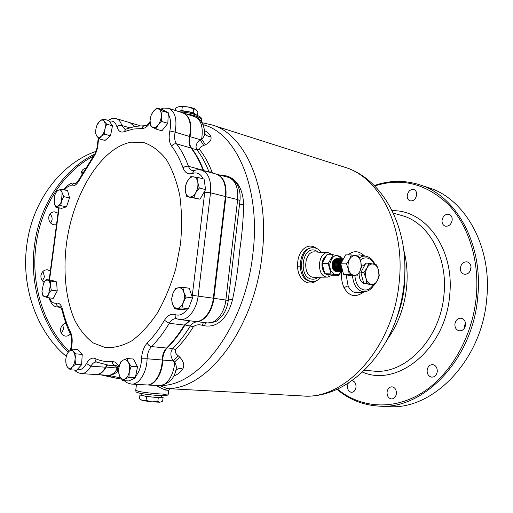 <?xml version="1.0" encoding="UTF-8"?>
<svg xmlns="http://www.w3.org/2000/svg" width="513" height="513" viewBox="0 0 513 513"><rect width="100%" height="100%" fill="white"/><g stroke="black" fill="none" stroke-linecap="round" stroke-linejoin="round"><path stroke-width="0.77" d="M195.754 114.745L192.099 112.687C186.77 111.174 182.134 110.744 178.197 111.392M348.237 383.243L347.461 385.84C347.372 389.566 348.699 391.727 351.437 392.317C353.919 392.176 355.445 390.47 356.016 387.2C356.099 383.493 354.784 381.339 352.085 380.736L351.995 380.729M396.408 393.625C396.459 389.726 395.004 387.456 392.028 386.821C389.303 386.943 387.648 388.713 387.058 392.137C386.994 396.062 388.469 398.332 391.483 398.947C394.176 398.8 395.818 397.03 396.408 393.625M437.038 372.823L437.262 369.867M437.281 371.534C437.332 367.635 435.813 365.333 432.722 364.621C429.657 364.672 427.797 366.538 427.137 370.219C427.079 374.144 428.618 376.452 431.76 377.145C434.787 377.061 436.627 375.189 437.281 371.534M464.714 327.724L464.618 325.652L465.458 322.876M465.548 324.941C465.624 321.279 464.182 319.048 461.225 318.227C457.782 318.118 455.672 320.074 454.896 324.101C454.813 327.788 456.281 330.032 459.289 330.834C462.694 330.904 464.778 328.942 465.548 324.941M469.959 271.364L471.043 267.004M471.024 268.158C471.133 264.862 469.882 262.778 467.266 261.893C463.566 261.592 461.27 263.605 460.373 267.933C460.257 271.255 461.533 273.352 464.201 274.224C467.856 274.487 470.132 272.461 471.024 268.158M452.203 220.083C452.338 217.114 451.273 215.191 449.01 214.312C445.335 213.908 443.014 215.928 442.039 220.366C441.898 223.367 442.982 225.303 445.29 226.162C448.933 226.534 451.235 224.508 452.203 220.083M416.646 194.921C416.793 192.138 415.857 190.342 413.837 189.521C410.406 189.137 408.213 191.112 407.258 195.44C407.104 198.242 408.053 200.051 410.111 200.859C413.51 201.218 415.69 199.236 416.646 194.921M42.951 271.441L44.484 276.757L42.432 280.81M50.351 270.922L47.247 269.774C43.842 269.915 41.745 271.819 40.95 275.475C40.7 278.482 41.758 280.726 44.118 282.214M62.766 324.819L63.593 329.077L61.38 333.347M65.914 323.273C63.003 323.908 61.227 325.845 60.592 329.096C60.419 332.918 61.97 335.245 65.26 336.079C67.235 336.304 68.954 335.605 70.403 333.989L70.493 332.02C72.339 336.143 72.679 341.158 71.519 347.057L71.063 349.577M81.714 171.22L82.753 172.663M85.229 168.379C82.926 169.021 81.541 170.669 81.073 173.336L81.137 175.626M50.075 213.979C51.646 215.607 52.313 217.576 52.069 219.885L50.697 223.129M58.04 213.119L54.25 211.798C51.236 212.126 49.408 213.927 48.748 217.198C48.697 221.796 50.736 224.361 54.865 224.893L56.507 224.611M348.173 254.89C353.335 250.357 358.773 250.69 364.474 255.878M359.626 254.858L354.374 255.474M346.14 274.808L348.103 285.869C349.815 289.742 352.316 292.012 355.605 292.679L358.228 292.737L365.032 291.724L362.646 291.66C356.798 290.025 353.419 284.747 352.508 275.827M363.832 291.903C355.676 297.938 349.064 296.508 343.992 287.62C341.927 282.984 341.126 277.674 341.581 271.685L342.184 271.678M316.617 280.656C308.095 287.235 297.655 279.348 297.591 266.209L297.752 261.938C298.906 249.235 308.768 242.123 316.656 248.452M313.103 247.747L311.686 247.747C304.395 248.818 300.586 254.942 300.265 266.125C300.778 274.615 303.901 279.668 309.634 281.297L310.923 281.432M321.369 252.332C319.599 249.972 317.496 248.51 315.065 247.946L313.424 247.747C299.021 246.503 296.982 279.72 311.385 281.368L312.443 281.49C315.617 281.586 318.419 280.175 320.837 277.251M216.428 174.144L216.685 174.208C223.713 176.947 226.784 184.424 225.912 196.659L213.863 298.29C212.465 311.577 203.616 322.651 195.684 321.497L195.261 321.446M189.887 320.798L184.917 325.133C179.409 334.136 173.471 341.78 167.116 348.058C164.41 350.95 162.942 354.945 162.711 360.043C162.583 373.406 154.759 385.776 147.205 384.968L146.942 384.949M107.364 365.314L106.05 367.244C103.209 372.22 99.997 374.663 96.418 374.567L96.168 374.548M209.092 172.156L208.971 171.861C205.649 163.14 201.596 155.76 196.825 149.713C195.171 146.474 196.242 143.108 200.025 139.626L201.635 139.145C203.712 137.311 204.719 135.297 204.668 133.111L204.623 132.219M183.237 113.014L183.481 113.084C189.996 116.233 192.183 124.082 190.034 136.625C189.053 141.537 189.547 145.384 191.516 148.174C196.267 154.24 200.301 161.646 203.61 170.406L203.725 170.701M130.443 122.844L134.836 126.422M117.285 371.483L117.291 368.706L116.214 367.962L115.784 366.025M175.632 371.04L175.959 369.937C176.69 367.314 176.241 364.653 174.612 361.954L173.163 360.889C170.303 356.169 170.136 352.065 172.644 348.577C179.011 342.325 184.949 334.733 190.458 325.781C192.074 323.414 194.401 322.061 197.441 321.715M113.662 377.683L100.76 374.843M66.318 356.394C37.423 332.597 20.732 287.492 26.881 244.637C32.556 200.282 61.656 163.07 95.976 151.399M220.026 175.119L222.52 175.254C238.66 176.799 243.348 192.49 243.611 204.899C243.342 219.756 241.989 235.307 239.545 251.543C238.179 267.933 235.852 283.939 232.543 299.56C229.317 312.398 220.84 328.346 204.597 325.806L202.398 325.357C198.941 324.299 195.953 324.742 193.439 326.672C187.886 335.662 181.897 343.287 175.478 349.558C174.728 351.758 175.67 353.848 178.3 355.817L179.749 357.131C183.692 361.351 184.693 365.314 182.75 369.033C180.563 372.316 177.479 374.682 173.497 376.119M204.475 130.597C207.508 132.059 209.612 134.002 210.779 136.432C211.875 139.498 210.093 142.274 205.424 144.743L203.757 145.474C200.82 146.468 199.48 147.885 199.724 149.719C204.546 155.798 208.637 163.217 212.004 171.977L213.023 173.221M486.734 298.842C481.861 360.953 432.164 410.689 388.219 406.553L378.799 406.104C422.783 410.285 472.73 359.908 477.725 297.033C483.4 243.54 455.666 195.318 419.39 184.706L428.355 187.636C464.592 198.255 492.307 245.996 486.734 298.842M336.502 271.537L336.278 271.537C333.392 270.922 332.007 268.479 332.116 264.221L332.501 262.425L332.174 264.221C332.168 268.485 333.655 270.928 336.643 271.544L337.278 271.512M341.126 267.594L341.44 266.33M337.15 258.725L336.791 258.693C334.444 258.911 333.02 260.751 332.533 264.227C332.527 268.498 334.021 270.941 337.003 271.557L337.458 271.544M337.637 271.524L338.048 271.435M340.741 269.216L341.1 268.568M341.292 268.126L341.639 267.081M337.734 258.712L337.605 258.706C335.252 258.918 333.835 260.764 333.347 264.24C333.341 268.517 334.835 270.96 337.817 271.582L338.452 271.544M338.638 271.512L339.048 271.403M339.234 271.332L339.651 271.133M339.837 271.031L340.254 270.736M340.44 270.582L340.869 270.165M341.055 269.947L341.485 269.357M341.677 269.036L341.991 268.421M338.324 258.744L337.964 258.712C335.617 258.924 334.194 260.771 333.707 264.253C333.7 268.523 335.194 270.973 338.176 271.589L338.631 271.576M338.817 271.557L339.228 271.467M341.85 269.357L342.12 268.902M338.913 258.725L338.785 258.719C336.432 258.937 335.015 260.784 334.521 264.266C334.521 268.543 336.009 270.992 338.997 271.614L339.632 271.576M339.503 258.757L339.144 258.725C336.797 258.943 335.374 260.79 334.886 264.272C334.88 268.555 336.374 271.005 339.356 271.621L339.818 271.614M339.997 271.589L340.414 271.499M340.093 258.744L339.965 258.738C337.612 258.95 336.195 260.803 335.701 264.291C335.701 268.575 337.188 271.024 340.177 271.646L340.408 271.646M340.69 258.776L340.324 258.744C337.977 258.956 336.554 260.809 336.066 264.298C336.066 268.581 337.554 271.037 340.542 271.659L340.998 271.646M341.28 258.757L341.145 258.751C338.798 258.969 337.374 260.822 336.887 264.31C336.887 268.6 338.375 271.056 341.363 271.678M341.87 258.789L341.511 258.757C339.164 258.975 337.74 260.828 337.253 264.323C337.246 268.613 338.74 271.069 341.729 271.691M342.466 258.776L342.331 258.77C339.984 258.982 338.561 260.841 338.073 264.336C338.073 268.632 339.561 271.095 342.549 271.717L342.78 271.717M343.062 258.808L342.697 258.77C340.35 258.988 338.926 260.848 338.439 264.342C338.433 268.607 339.907 271.069 342.864 271.723L342.549 271.717M343.498 258.783C341.158 259.014 339.747 260.873 339.266 264.362C339.176 268.03 340.369 270.434 342.825 271.582M343.486 258.808C341.337 259.277 340.055 261.13 339.632 264.368C339.523 267.76 340.574 270.114 342.787 271.428M343.312 259.123C341.696 260.033 340.747 261.79 340.459 264.381C340.324 267.1 341.042 269.229 342.62 270.781M340.85 264.112L342.485 270.274M338.907 259.649L338.503 259.309M338.324 259.187L337.913 258.962M337.734 258.885L337.33 258.764M332.501 262.425C333.392 260.001 334.777 258.757 336.65 258.693L337.086 258.738M341.587 262.278L341.427 261.803M341.254 261.374L340.85 260.617M340.67 260.347L340.266 259.854M342.261 261.046L342.036 260.649M341.857 260.38L341.453 259.873M341.273 259.693L340.863 259.347M340.683 259.225L340.273 259.001M340.093 258.924L339.683 258.796M343.12 259.475L340.946 263.445M361.203 266.85L360.851 261.829C359.889 258.456 358.189 256.429 355.74 255.756C353.258 255.339 351.187 256.551 349.52 259.405C347.994 262.425 347.647 265.696 348.468 269.21C349.468 272.621 351.2 274.635 353.662 275.25C356.15 275.603 358.202 274.359 359.825 271.512L361.203 266.85M361.543 267.042L360.851 261.829L358.844 256.577L351.296 254.916L349.52 259.405L346.422 263.894L348.468 269.21L349.206 274.481L356.779 275.968L359.825 271.512L361.543 267.042M338.413 265.125L338.42 264.637M338.76 267.606L339.144 265.965L338.875 262.207M337.227 265.388L337.253 264.33M337.099 262.964L336.727 261.656M336.534 261.213L336.239 260.662M337.977 265.946L338.048 265.227M338.061 264.516L337.695 262.156M335.925 262.893L335.553 261.617M335.367 261.175L335.072 260.63M332.123 258.629L331.571 258.667M334.758 262.823L334.373 261.534M334.2 261.136L333.803 260.431M333.591 262.752L333.226 261.54M340.856 264.131L340.844 266.042M340.645 267.145L340.241 268.395M340.036 268.838L339.721 269.402M335.887 271.313L336.297 271.146M336.483 271.056L336.894 270.8M337.079 270.665L337.503 270.293M338.388 269.184L338.734 268.555M338.933 268.113L339.375 266.702M335.31 271.024L335.72 270.774M335.906 270.633L336.323 270.274M336.515 270.082L336.938 269.569M337.124 269.299L337.554 268.549M337.746 268.126L338.195 266.734M334.739 270.608L335.156 270.248M335.342 270.056L335.765 269.549M335.951 269.28L336.381 268.543M336.573 268.126L337.015 266.76M334.175 270.037L334.591 269.53M334.784 269.267L335.207 268.53M335.399 268.119L335.842 266.786M333.065 268.113L333.501 266.837M333.444 268.953L333.873 268.119M334.066 267.632L334.495 265.869M342.286 269.537L342.165 269.857M341.658 270.947L341.453 271.319M341.273 271.608C337.253 278.597 328.634 272.801 329.91 263.765C332.443 255.057 336.31 253.384 341.504 258.757L341.145 258.751M341.729 258.77L340.664 256.385L333.117 254.756L328.249 263.541L331.039 273.91L338.612 275.378L341.248 271.672M335.508 266.67L335.297 267.831M335.156 268.402L334.995 268.927M338.612 275.378L332.424 275.18L324.851 273.718L322.061 263.425L326.922 254.698L333.117 254.756M378.581 270.3L378.94 275.519L377.53 280.387L379.261 275.705L378.581 270.3L376.51 264.843L368.821 263.195L367.032 267.889L363.839 272.583L365.955 278.11L366.673 283.574L374.394 285.042L377.53 280.387C375.875 283.362 373.778 284.677 371.245 284.337C368.732 283.727 366.968 281.65 365.955 278.11C365.115 274.455 365.474 271.05 367.032 267.889C368.732 264.907 370.848 263.624 373.381 264.035C375.875 264.714 377.606 266.798 378.581 270.3M365.141 283.785L363.781 283.465M363.711 283.433C360.408 281.611 358.895 278.02 359.177 272.672L359.177 272.634M140.254 399.48L142.633 400.55L151.842 401.871L160.139 402.218L157.812 401.519L151.842 401.871L146.077 400.403L142.633 400.55L139.446 398.883L139.927 395.029L146.558 396.504L158.286 397.639L163.128 397.267L161.422 396.895M141.928 393.618L141.703 395.093C140.831 395.645 150.937 397.152 157.247 397.408L161.396 397.145M141.729 394.914L139.927 395.029M146.558 396.504L146.077 400.403M158.286 397.639L157.812 401.519M163.128 397.267L162.659 401.102L160.979 402.038M374.394 285.042L363.717 283.452L360.883 272.499L365.865 263.143L368.821 263.195M361.524 266.497L365.307 264.189M360.883 272.499L363.839 272.583M363.717 283.452L366.673 283.574M328.249 263.541L322.061 263.425M331.039 273.91L324.851 273.718M340.068 261.335L339.76 260.745L340.081 261.303M340.266 261.707L340.677 262.996M341.934 259.559L342.145 260.033M342.261 260.335L342.415 260.764M340.632 263.195L340.241 261.758M351.296 254.916L345.64 254.871L340.767 263.785L346.422 263.894M340.767 263.785L343.55 274.301L349.206 274.481M343.55 274.301L351.123 275.782L356.779 275.968M332.905 267.645L333.386 266.1M333.437 263.47L333.02 261.951M333.386 268.831L333.86 268.081M333.848 269.607L334.341 269.12M334.553 268.85L335.027 268.094M334.264 270.139L334.79 269.812M335.015 269.633L335.508 269.133M335.726 268.863L336.201 268.1M335.444 270.537L334.585 270.473L335.188 270.28M335.438 270.171L335.964 269.838M336.188 269.658L336.682 269.152M336.9 268.883L337.381 268.107M333.604 270.056L334.059 270.3M335.752 270.492L336.361 270.313M336.611 270.197L337.144 269.864M337.368 269.678L337.862 269.171M338.08 268.895L338.561 268.113M332.931 267.735L335.239 270.332M335.759 270.505L336.618 270.569M336.926 270.524L337.541 270.338M337.791 270.223L338.324 269.889M338.548 269.703L339.042 269.19M339.26 268.915L339.741 268.119M339.952 267.651L340.452 265.734M340.485 264.112L340.068 262.22M339.869 261.765L339.414 260.995M339.202 260.732L338.708 260.251M338.477 260.085L337.907 259.802M337.625 259.719L336.836 259.681M336.361 259.783L334.207 261.938M334.117 267.786L336.419 270.37M336.945 270.537L337.798 270.595M338.105 270.556L338.721 270.37M338.971 270.248L339.503 269.909M339.728 269.723L340.228 269.21M340.446 268.927L340.927 268.126M341.139 267.651L341.491 266.523M341.382 262.656L341.254 262.271M341.055 261.803L340.6 261.027M340.388 260.758L339.895 260.277M339.664 260.11L339.093 259.822M338.804 259.738L338.022 259.693M337.541 259.796L335.393 261.938M335.303 267.844L337.599 270.402M338.125 270.569L338.984 270.627M339.292 270.588L339.907 270.396M340.157 270.28L340.69 269.934M340.914 269.748L341.414 269.229M341.632 268.947L341.985 268.382M342.043 261.45L341.786 261.059M341.575 260.79L341.081 260.303M340.85 260.129L340.273 259.841M339.991 259.758L339.202 259.713M338.727 259.815L336.586 261.931M336.49 267.895L338.785 270.434M339.311 270.601L340.17 270.659M340.478 270.614L341.094 270.428M341.344 270.306L341.876 269.96M337.682 267.946L339.978 270.473M340.504 270.64L341.363 270.691M341.671 270.646L342.286 270.454M338.881 267.998L341.171 270.505M341.696 270.672L342.556 270.723M342.306 259.86L340.177 261.925M340.081 268.055L342.37 270.543M342.665 260.309L341.376 261.925M341.286 268.107L342.338 269.723M159.979 385.667L166.86 388.45L170.579 388.758L302.49 395.946C350.379 399.922 398.665 346.628 404.103 283.727C410.188 229.869 384.019 178.915 344.447 167.129C379.139 176.857 405.45 226.348 399.178 282.176C393.445 347.724 344.332 400.486 302.49 395.946M228.247 300.509L225.855 300.054C224.482 313.283 215.511 324.248 207.508 322.94C213.036 322.536 216.403 321.657 217.602 320.298L223.129 314.674C225.88 310.538 227.586 305.819 228.247 300.509L239.962 200.615L237.654 199.602C238.5 187.514 235.39 180.101 228.33 177.363C233.992 179.249 236.365 183.096 236.801 183.891C239.533 188.367 240.584 193.946 239.962 200.615L239.949 200.724M205.424 144.743L201.635 139.145C203.43 127.173 201.141 119.696 194.786 116.714C198.127 117.58 200.891 120.356 203.09 125.037C205.072 131.405 204.43 131.386 204.668 133.111L204.655 132.829M203.757 145.474L200.025 139.626L189.528 136.516M222.52 175.254L222.539 175.799M243.611 204.899L239.565 204.007M232.543 299.56L228.42 299.041M204.597 325.806L205.578 322.703M202.398 325.357L203.385 322.44M178.3 355.817L173.163 360.889L162.179 360.043M179.749 357.131L174.612 361.954C174.208 374.862 166.533 386.411 159.133 385.648L147.205 384.968M117.766 367.071L116.214 367.962L105.652 367.007M118.375 368.077L117.291 368.706C114.502 373.207 111.398 375.407 107.98 375.304L96.418 374.567M136.484 384.359L135.753 390.252L138.536 391.323C146.378 393.125 168.29 394.927 168.309 393.792L168.726 390.355L165.359 390.027L158.408 386.911L156.465 385.494M165.359 390.027L166.86 388.45C206.438 390.489 254.48 329.064 262.085 254.82C270.094 189.663 245.355 133.912 211.94 124.922L201.936 122.684M159.594 385.667L158.408 386.911M196.729 115.111L193.164 112.482L181.82 110.59L178.005 111.327M181.82 110.59L182.275 106.89L188.059 106.973L195.876 109.545L197.903 111.994L197.479 115.425M193.164 112.482L193.613 108.788M175.189 110.423L175.459 108.243L177.601 107.114L178.96 106.704L182.275 106.89M195.767 109.461L195.613 109.359C194.01 108.371 191.49 107.576 188.059 106.973C184.327 106.383 181.294 106.294 178.96 106.704L178.082 106.941M66.395 244.201C72.84 194.44 100.811 147.443 131.405 142.165L144.076 142.665C152.258 145.519 159.658 151.104 166.27 159.428C172.221 169.258 176.722 181.269 179.768 195.466C181.826 210.631 182.083 226.682 180.538 243.624L175.779 268.677C171.009 284.946 164.904 299.675 157.465 312.866C149.463 324.767 140.928 334.078 131.841 340.805C122.703 345.884 113.835 348.128 105.236 347.545L93.353 343.024C86.165 337.657 80.041 330.218 74.981 320.715C65.882 300.304 62.971 272.55 66.395 244.201M192.131 296.771L189.259 288.261L182.859 287.28L178.479 287.735L175.613 288.409L172.855 293.654L171.592 299.105L172.406 303.85L174.721 308.826L181.134 309.666L188.425 308.755L192.535 297.97L192.131 296.771L204.758 192.189L210.522 192.798C211.439 180.384 208.413 172.81 201.436 170.079L216.172 174.074C223.193 176.805 226.271 184.289 225.393 196.53L213.331 298.213C211.94 311.506 203.09 322.587 195.158 321.439L194.831 321.394M162.185 359.998C162.057 373.368 154.233 385.75 146.68 384.942L131.604 384.083C139.087 384.891 146.91 372.329 147.084 358.773L162.185 359.998C162.416 354.9 163.884 350.898 166.59 348.013C172.952 341.722 178.883 334.078 184.391 325.075L189.361 320.734M105.543 367.205C102.696 372.188 99.484 374.631 95.912 374.535L81.33 373.611C84.869 373.701 88.056 371.22 90.897 366.173L105.543 367.205L106.884 365.237M203.148 178.825C201.09 174.625 198.204 172.663 194.491 172.939L192.388 173.432C188.143 174.702 185.052 172.894 183.109 168.014C179.992 159.408 176.177 152.13 171.656 146.173C169.149 142.499 168.546 137.426 169.841 130.962L175.113 132.149C177.293 119.42 175.157 111.481 168.706 108.339L182.987 112.924C189.496 116.073 191.682 123.922 189.534 136.477C188.553 141.383 189.041 145.237 191.009 148.026C195.761 154.092 199.794 161.505 203.097 170.265L203.212 170.56M95.796 129.872L95.707 133.585L96.745 136.028L99.144 138.856L104.992 140.459L110.494 135.81L112.488 125.82L108.948 120.632L103.113 118.92L99.714 121.119L97.021 125.159M110.494 135.81L104.633 134.169L104.953 128.955L106.633 124.127L104.19 121.318L103.113 118.92M99.144 138.856L101.196 136.336L104.633 134.169M112.488 125.82L106.633 124.127M104.19 121.318C102.991 119.721 101.503 119.651 99.714 121.119C97.951 122.78 96.72 125.217 96.021 128.449C95.431 131.681 95.674 134.207 96.745 136.028C97.912 137.657 99.394 137.76 101.196 136.336C102.985 134.701 104.235 132.239 104.953 128.955C105.55 125.666 105.293 123.12 104.19 121.318M155.824 129.007L161.884 130.815L167.822 123.357L168.309 112.796L162.884 109.846L156.856 107.929L153.24 111.488L151.027 115.451L150.072 120.465L150.501 125.909L155.824 129.007L158.081 125.057L161.755 121.498L161.306 115.964L162.262 110.879L156.856 107.929M168.309 112.796L162.262 110.879M167.822 123.357L161.755 121.498M161.306 115.964C161.396 112.52 160.575 110.263 158.85 109.179C157.042 108.339 155.176 109.109 153.24 111.488C151.367 114.027 150.309 117.022 150.072 120.465C149.969 123.851 150.764 126.115 152.451 127.243C154.233 128.147 156.112 127.416 158.081 125.057C159.985 122.504 161.063 119.471 161.306 115.964M186.79 196.639L200.006 199.191L205.585 189.611L204.078 179.069L197.819 177.427L190.842 176.594L187.386 181.204L185.392 186.161L185.366 191.208L186.79 196.639L193.722 197.672L195.774 192.683L199.3 188.027L197.832 182.525L197.819 177.427M205.585 189.611L199.3 188.027M200.006 199.191L193.722 197.672M195.774 192.683C197.543 189.444 198.23 186.059 197.832 182.525C197.261 179.12 195.844 177.216 193.587 176.818C191.285 176.684 189.22 178.146 187.386 181.204C185.661 184.398 184.988 187.732 185.366 191.208C185.898 194.581 187.283 196.505 189.515 196.979C191.804 197.191 193.895 195.754 195.774 192.683M192.535 297.97L186.11 297.046L183.737 292.038L182.859 287.28M188.425 308.755L181.993 307.896L183.308 302.375L186.11 297.046M174.721 308.826L181.993 307.896M177.594 308.268C179.98 307.832 181.884 305.87 183.308 302.375C184.584 298.765 184.725 295.315 183.737 292.038C182.596 288.928 180.845 287.492 178.479 287.735C176.106 288.242 174.234 290.211 172.855 293.654C171.611 297.2 171.464 300.599 172.406 303.85C173.503 306.954 175.228 308.428 177.594 308.268M135.31 377.805L128.93 377.408L129.308 371.803L131.168 366.301L137.535 366.763L133.399 359.036L127.051 358.529L123.184 360.12L120.805 361.812L118.978 367.225L118.606 372.739L119.869 376.587L122.62 380.563L128.981 380.941L135.31 377.805L135.586 376.446C139.209 372.047 141.197 366.16 141.556 358.792C141.889 352.072 143.8 346.801 147.289 342.973C153.406 336.746 159.12 329.192 164.442 320.304C167.058 316.085 170.072 314.059 173.497 314.232L175.202 314.642C179.556 316.111 183.66 314.187 187.527 308.864M131.168 366.301L128.365 362.338L127.051 358.529M137.535 366.763L135.586 376.446M122.62 380.563L125.025 378.947L128.93 377.408M119.869 376.587C121.235 379.062 122.947 379.844 125.025 378.947C127.077 377.786 128.506 375.407 129.308 371.803C129.969 368.135 129.654 364.98 128.365 362.338C126.968 359.902 125.236 359.164 123.184 360.12C121.158 361.319 119.76 363.685 118.978 367.225C118.323 370.822 118.618 373.945 119.869 376.587M65.767 360.459L66.171 364.884L67.594 367.289L70.448 369.809L76.584 370.219L77.2 369.552C80.573 370.495 83.67 368.501 86.485 363.557C88.685 359.619 91.199 357.83 94.033 358.183L95.149 358.529C100.548 361.005 106.287 362.037 112.373 361.627L113.597 361.691C115.835 362.146 117.65 363.903 119.029 366.975M70.448 369.809L72.23 367.032L75.449 364.333L81.599 364.769L82.234 354.38L76.104 353.887L73.218 351.411L71.762 349.077L68.588 351.783L66.831 354.592L66.042 357.689M82.234 354.38L77.867 349.59L71.762 349.077M75.449 364.333L75.071 359.049L76.104 353.887M81.599 364.769L77.2 369.552M65.799 359.684C65.638 363.037 66.241 365.577 67.594 367.289C69.031 368.802 70.576 368.712 72.23 367.032C73.846 365.134 74.789 362.473 75.071 359.049C75.219 355.637 74.603 353.091 73.218 351.411C71.762 349.949 70.217 350.078 68.588 351.783C67.004 353.688 66.074 356.317 65.799 359.684M47.414 297.611L53.301 298.354L57.232 290.942L51.332 290.153L50.338 285.504L50.704 281.066L46.189 279.527L43.586 283.15L41.957 291.346L42.932 295.937L47.414 297.611L48.69 293.802L51.332 290.153M57.232 290.942L56.577 281.894L50.704 281.066M56.577 281.894L52.044 280.354L46.189 279.527M41.957 291.346C42.201 294.25 43.041 296.027 44.484 296.687C45.971 297.13 47.369 296.168 48.69 293.802L50.338 285.504C50.075 282.573 49.216 280.803 47.76 280.201C46.266 279.809 44.875 280.791 43.586 283.15M69.531 197.89L63.747 196.639L62.111 192.837C61.425 190.522 60.29 189.592 58.7 190.041C57.097 190.701 55.789 192.465 54.782 195.325L54.224 203.392L55.827 207.181L61.592 208.361L66.51 206.816L69.531 197.89L67.581 190.618L61.817 189.342L58.7 190.041L56.93 191.028L55.385 193.799M150.097 122.78C147.468 126.666 144.73 128.583 141.896 128.519L133.079 129.058L124.223 131.668C120.792 132.841 118.381 131.257 116.977 126.923C118.272 125.576 119.882 125.095 121.812 125.486C120.664 121.728 118.836 119.452 116.329 118.65L130.199 122.767L134.477 126.493M66.51 206.816L60.72 205.617L61.56 200.993L63.747 196.639M55.827 207.181L57.597 206.264L60.72 205.617M54.224 203.392C54.885 205.707 56.007 206.662 57.597 206.264C59.207 205.642 60.528 203.885 61.56 200.993L62.111 192.837L61.817 189.342M343.992 287.62L348.103 285.869M297.591 266.209L300.265 266.125M328.108 252.768L315.046 251.928C304.017 250.37 302.054 275.93 313.116 277.289L327.621 277.103L332.43 275.18M318.066 277.315C316.059 278.892 313.911 279.489 311.635 279.104C298.31 277.411 301.753 246.573 314.822 250.197L318.605 252.159M329.064 252.89L328.262 252.774C317.887 251.299 316.034 275.699 326.435 277.001L327.557 277.103M329.833 254.724L328.5 254.717M326.242 255.545C321.164 260.578 320.593 266.427 324.543 273.083M325.306 273.839L327.954 275.154L330.705 274.904M359.446 257.879C361.659 256.327 363.941 255.788 366.314 256.263L366.391 256.282M373.163 284.991C370.604 288.793 367.545 290.448 363.986 289.954C358.786 288.498 355.753 283.817 354.881 275.904M360.331 260.117C362.55 258.231 364.89 257.539 367.359 258.045C370.213 258.751 372.502 260.809 374.221 264.227M213.331 298.233L225.855 300.054L237.654 199.602L225.387 196.601M184.513 324.883L193.439 326.672M121.376 378.992L115.707 378.1L104.248 375.067M68.191 352.258C42.726 327.294 28.895 284.83 34.576 244.605C39.822 203.93 64.285 168.739 94.745 154.124M120.645 377.934L108.583 375.324M69.069 351.277C44.003 326.467 30.447 284.503 36.051 244.765C41.194 204.918 64.894 170.316 94.604 155.522M202.936 124.665C236.192 132.636 261.014 188.098 252.935 253.339C245.509 324.928 200.307 385.173 162.018 385.468M403.468 247.971C405.129 259.565 405.347 271.499 404.116 283.766C401.865 304.645 395.94 323.831 386.34 341.331M404.834 272.602L404.27 286.927C403.115 298.008 400.48 308.621 396.363 318.765M403.789 250.325C406.931 262.085 407.861 274.526 406.572 287.652C404.391 307.21 398.024 324.402 387.482 339.221M393.362 213.158L401.538 215.46C428.131 222.103 448.138 256.821 443.95 294.924C440.314 339.401 404.603 375.227 373.022 371.021L364.544 370.271M392.189 210.715C425.303 209.484 454.896 248.952 449.644 295.552C445.457 349.244 397.395 387.552 362.582 372.137M374.727 185.963C401.185 177.447 425.527 183.423 447.753 203.905C468.189 224.623 479.726 260.162 476.256 296.873C472.345 337.855 449.766 376.087 420.981 393.497C392.099 410.9 359.966 407.611 337.471 389.078M163.628 394.356C175.234 396.709 150.078 395.536 139.805 393.195M175.478 349.558L172.644 348.577L166.808 347.795M199.724 149.719L196.825 149.713L191.234 148.315M212.004 171.977L208.971 171.861L203.199 170.534M210.779 136.432C208.06 136.599 206.098 135.599 204.899 133.438L204.655 132.905M182.75 369.033C179.736 368.058 177.427 368.584 175.818 370.61L175.715 370.784M201.558 120.093L201.603 119.728C200.577 117.349 195.35 115.399 185.924 113.873M135.733 390.38C136.772 391.772 134.015 391.611 139.619 393.17C145.461 394.478 159.915 395.953 165.231 395.664C167.373 395.465 168.399 394.843 168.309 393.792L168.322 393.67M335.207 259.738L335.008 259.27M98.643 138.35L98.118 142.973C97.759 148.667 96.149 153.528 93.276 157.549L79.682 179.595C77.213 184.199 74.584 186.283 71.801 185.847L70.409 185.764C68.402 186.014 66.472 187.412 64.606 189.957M71.801 185.847C72.416 183.898 73.635 183.032 75.462 183.244L73 183.09M49.665 297.899C51.178 301.933 53.39 303.696 56.295 303.183L57.527 303.093C59.886 303.433 61.579 305.568 62.592 309.499C64.561 317.759 67.197 325.268 70.493 332.02M62.195 310.557C61.169 307.755 60.489 306.517 60.156 306.832L57.36 306.986L60.835 307.402M70.287 333.745C66.921 326.8 64.24 319.137 62.24 310.756L62.592 309.499M116.977 126.923C115.585 122.536 113.27 120.593 110.032 121.094L109.378 121.26M141.896 128.519C142.402 126.647 143.486 125.704 145.141 125.698L135.483 126.301M115.976 365.647L110.237 365.628L96.765 362.152C95.431 361.479 94.892 360.273 95.149 358.529M169.841 130.962C171.265 123.883 170.733 118.259 168.251 114.085M204.758 192.189L204.899 190.791M175.202 314.642C174.862 316.726 175.465 318.137 176.998 318.862L176.267 318.676C173.631 318.528 171.304 320.067 169.277 323.312L184.391 325.075M225.393 196.53L210.522 192.798L198.146 295.988C196.71 309.474 187.867 320.74 179.992 319.593L194.991 321.42M192.337 295.334L213.331 298.213M112.373 361.627C112.45 363.935 113.45 365.269 115.38 365.641L116.201 365.698M56.295 303.183C56.385 305.229 57.341 306.466 59.162 306.889L60.508 307.05M125.653 129.231L124.928 129.314L121.812 125.486L129.629 127.769M189.534 136.477L175.113 132.149C174.119 137.125 174.593 141.024 176.536 143.839C181.236 149.956 185.206 157.44 188.457 166.295L203.097 170.265M183.109 168.014C184.629 166.507 186.411 165.936 188.457 166.295C189.342 168.655 190.695 170.098 192.516 170.624L194.023 170.528M59.136 207.861L49.543 280.002M171.656 146.173C172.913 144.268 174.542 143.486 176.536 143.839L191.009 148.026M96.399 362.024L96.354 362.024C94.302 361.96 92.481 363.345 90.897 366.173L86.485 363.557M164.442 320.304L169.277 323.312C163.769 332.456 157.844 340.222 151.508 346.608C148.815 349.545 147.34 353.598 147.084 358.773L141.556 358.792M147.289 342.973C148.077 345.012 149.482 346.224 151.508 346.608L166.59 348.013M192.388 173.432L194.28 170.431L197.3 169.745L201.436 170.079M124.223 131.668L125.922 129.122L135.246 126.345M70.409 333.995C71.826 337.208 72.064 341.414 71.108 346.615L71.519 347.057M98.118 142.973L97.585 143.602C97.226 148.571 95.867 152.739 93.494 156.106L93.276 157.549M79.682 179.595L79.573 178.659L93.36 156.285M359.549 254.839L366.397 256.282C370.213 257.314 373.054 260.014 374.92 264.394M328.326 252.781L332.713 254.749M194.786 116.714L183.481 113.084M140.158 125.717L130.687 122.908M228.33 177.363L216.685 174.208M396.325 318.874C400.461 308.717 403.109 298.079 404.276 286.947L404.834 272.486M336.919 389.329C349.045 399.531 363.005 405.123 378.799 406.104M336.643 271.544L337.003 271.557M337.817 271.582L338.176 271.589M338.997 271.614L339.356 271.621M340.177 271.646L340.542 271.659M337.605 258.706L337.964 258.712M338.785 258.719L339.144 258.725M339.965 258.738L340.324 258.744M342.331 258.77L342.697 258.77M365.064 283.779L365.718 283.83M161.531 395.67L161.39 397.222M211.94 124.922L344.447 167.129M374.298 185.539C389.252 180.3 404.282 180.025 419.39 184.706M207.508 322.94L195.524 321.484M175.67 370.925L175.959 369.937C174.112 378.998 168.501 384.237 159.133 385.648M118.593 370.457L117.477 371.297C115.483 373.74 112.315 375.08 107.98 375.304M180.127 112.007C190.24 112.174 203.199 116.284 201.603 119.728L201.359 121.767M168.726 390.355C169.296 389.091 169.912 388.559 170.579 388.758M373.836 285.016C371.649 288.87 368.712 291.108 365.032 291.724M310.698 281.419L312.443 281.49M116.329 118.65L112.328 118.465M168.706 108.339L163.769 108.063M115.912 365.641L116.06 365.66C116.733 365.628 117.624 366.673 118.721 368.815M110.237 365.628L116.9 366.109M176.998 318.862L179.826 319.573M124.396 380.665C125.486 382.211 127.891 383.352 131.604 384.083M163.512 108.115L160.646 109.134M150.046 121.523C147.725 124.569 146.09 125.961 145.141 125.698M71.095 346.679L70.525 349.994M74.725 370.091C75.712 371.726 77.918 372.9 81.33 373.611M112.078 118.516L108.031 120.363M98.259 137.939L97.585 143.48M48.934 297.803C51.005 303.792 53.814 306.851 57.36 306.986M79.509 178.787C76.796 182.641 75.449 184.122 75.462 183.244M49.145 279.951L58.745 207.778M72.814 183.109C71.73 182.679 66.273 185.539 63.978 189.816"/></g></svg>
